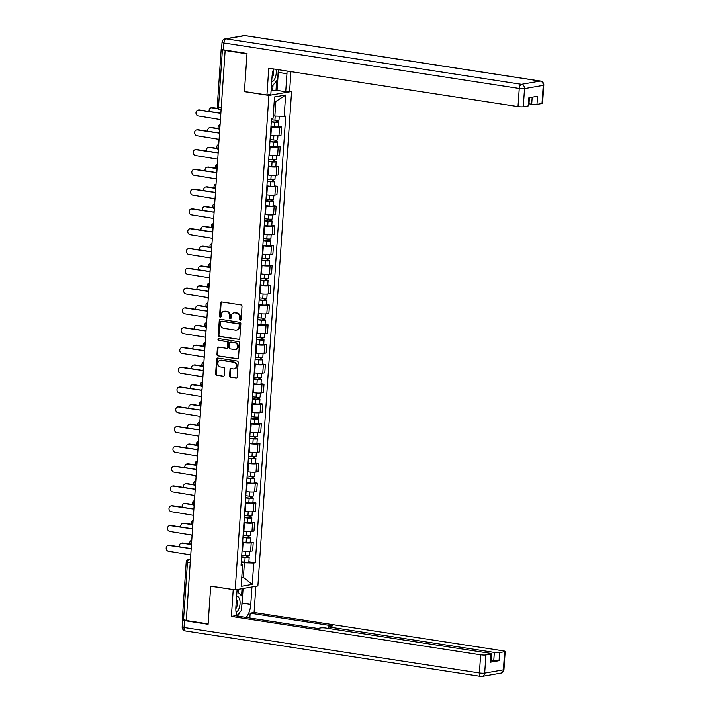 <?xml version="1.0" encoding="UTF-8"?>
<svg xmlns="http://www.w3.org/2000/svg" width="712" height="712" viewBox="0 0 712 712"><rect width="100%" height="100%" fill="white"/><g stroke="black" fill="none" stroke-linecap="round" stroke-linejoin="round"><path stroke-width="1.07" d="M240.291 320.32A0.881 0.756 -99.8 0 0 241.101 319.572L242.009 306.338A1.264 1.077 -99.8 0 0 241.012 304.932L221.61 301.941A1.264 1.077 -99.8 0 0 220.453 303.018L219.545 316.253A0.881 0.756 -99.8 0 0 221.058 316.484L221.174 314.775A4.032 3.444 -99.8 0 1 223.933 311.322A4.032 3.444 -99.8 0 1 224.894 311.322L226.514 311.562A4.032 3.444 -99.8 0 1 229.691 316.083L229.567 317.792A0.881 0.756 -99.8 0 0 231.08 318.024L231.195 316.315A4.032 3.444 -99.8 0 1 233.954 312.871A4.032 3.444 -99.8 0 1 234.915 312.862L236.535 313.111A4.032 3.444 -99.8 0 1 239.713 317.623L239.597 319.332A0.881 0.756 -99.8 0 0 240.291 320.32M229.584 375.954A1.264 1.077 -99.8 0 0 230.572 377.36L236.019 378.197A1.264 1.077 -99.8 0 0 237.176 377.12L238.182 362.426A1.264 1.077 -99.8 0 0 237.185 361.02L217.792 358.029A1.264 1.077 -99.8 0 0 216.626 359.115L215.62 373.8A1.264 1.077 -99.8 0 0 216.617 375.215L223.194 376.221A1.264 1.077 -99.8 0 0 224.351 375.144L224.778 368.861A1.264 1.077 -99.8 0 0 223.79 367.445L220.533 366.947A3.373 2.875 -99.8 0 1 217.872 363.636A3.373 2.875 -99.8 0 1 220.177 360.29A3.373 2.875 -99.8 0 1 220.987 360.281L233.758 362.248A3.373 2.875 -99.8 0 1 236.411 365.559A3.373 2.875 -99.8 0 1 234.106 368.905A3.373 2.875 -99.8 0 1 233.305 368.914L231.169 368.585A1.264 1.077 -99.8 0 0 230.012 369.662L229.584 375.954L230.243 375.838A1.264 1.077 -99.8 0 0 231.24 377.244L236.633 378.081M225.143 50.499L246.993 53.863L244.421 91.661L268.905 95.426L235.2 589.847L210.708 586.083L208.135 623.881L186.286 620.517L225.143 50.499L225.802 50.383L222.402 49.858L218.486 107.316A2.572 1.29 98.7 0 0 219.421 109.63A2.572 1.29 98.7 0 0 219.634 109.63M238.653 339.482A1.264 1.077 -99.8 0 0 239.819 338.396L240.825 323.711A1.264 1.077 -99.8 0 0 239.828 322.296L220.426 319.314A1.264 1.077 -99.8 0 0 219.269 320.391L218.264 335.085A1.264 1.077 -99.8 0 0 219.26 336.491L239.241 339.375M239.499 343.068L238.502 357.762A1.264 1.077 -99.8 0 1 237.336 358.839L217.934 355.849A1.264 1.077 -99.8 0 1 216.946 354.442L217.374 348.15A1.264 1.077 -99.8 0 1 218.54 347.073L226.407 348.284A1.264 1.077 -99.8 0 0 227.564 347.207L227.849 343.033A1.264 1.077 -99.8 0 0 226.861 341.627L218.664 340.363A0.881 0.756 -99.8 0 1 218.789 338.618L238.511 341.653A1.264 1.077 -99.8 0 1 239.499 343.068M289.232 91.136L291.591 91.492L257.886 585.914L235.2 589.847M186.295 620.303L182.299 619.476L186.215 562.017L187.461 562.418L183.545 619.876M221.565 49.288L222.402 49.858M270.364 135.36L270.872 135.44A5.91 0.854 3.9 0 0 278.962 135.689L279.531 127.315A5.91 0.854 -176.1 0 1 271.441 127.065L270.934 126.985M279.531 127.315L281.552 126.967L278.552 126.505M278.962 135.689L280.982 135.342L281.552 126.967M277.199 146.289L280.199 146.752L278.178 147.099A5.91 0.854 -176.1 0 1 270.088 146.85L269.59 146.779M269.011 155.145L269.519 155.225A5.91 0.854 3.9 0 0 277.609 155.474L279.629 155.127L280.199 146.752M275.856 166.083L278.855 166.537L276.834 166.893A5.91 0.854 -176.1 0 1 268.744 166.644L268.237 166.564M267.668 174.938L268.166 175.01A5.91 0.854 3.9 0 0 276.265 175.259L278.276 174.912L278.855 166.537M274.503 185.868L277.502 186.33L275.482 186.678A5.91 0.854 -176.1 0 1 267.392 186.428L266.884 186.348M266.315 194.723L266.822 194.803A5.91 0.854 3.9 0 0 274.912 195.052L276.932 194.696L277.502 186.33M273.159 205.652L276.149 206.115L274.138 206.462A5.91 0.854 -176.1 0 1 266.039 206.213L265.54 206.142M264.971 214.508L265.469 214.588A5.91 0.854 3.9 0 0 273.568 214.837L275.58 214.49L276.149 206.115M271.806 225.437L274.805 225.9L272.785 226.256A5.91 0.854 -176.1 0 1 264.695 225.998L264.188 225.927M263.618 234.292L264.125 234.373A5.91 0.854 3.9 0 0 272.215 234.622L274.236 234.275L274.805 225.9M270.453 245.231L273.452 245.685L271.441 246.04A5.91 0.854 -176.1 0 1 263.342 245.791L262.844 245.711M262.274 254.086L262.772 254.157A5.91 0.854 3.9 0 0 270.872 254.407L272.883 254.059L273.452 245.685M269.109 265.015L272.109 265.478L270.088 265.825A5.91 0.854 -176.1 0 1 261.998 265.576L261.491 265.496M260.921 273.871L261.429 273.951A5.91 0.854 3.9 0 0 269.519 274.2L271.539 273.844L272.109 265.478M267.757 284.8L270.756 285.263L268.744 285.61A5.91 0.854 -176.1 0 1 260.645 285.361L260.147 285.29M259.568 293.656L260.076 293.736A5.91 0.854 3.9 0 0 268.166 293.985L270.186 293.638L270.756 285.263M266.413 304.585L269.412 305.048L267.392 305.404A5.91 0.854 -176.1 0 1 259.302 305.154L258.794 305.074M258.225 313.44L258.723 313.52A5.91 0.854 3.9 0 0 266.822 313.769L268.833 313.422L269.412 305.048M265.06 324.378L268.059 324.841L266.039 325.188A5.91 0.854 -176.1 0 1 257.949 324.939L257.441 324.859M256.872 333.234L257.379 333.305A5.91 0.854 3.9 0 0 265.469 333.554L267.49 333.207L268.059 324.841M263.716 344.163L266.706 344.626L264.695 344.973A5.91 0.854 -176.1 0 1 256.596 344.724L256.098 344.644M255.528 353.018L256.026 353.099A5.91 0.854 3.9 0 0 264.125 353.348L266.137 352.992L266.706 344.626M262.363 363.948L265.362 364.411L263.342 364.758A5.91 0.854 -176.1 0 1 255.252 364.508L254.745 364.437M254.175 372.803L254.682 372.883A5.91 0.854 3.9 0 0 262.772 373.132L264.793 372.785L265.362 364.411M261.019 383.732L264.01 384.195L261.998 384.551A5.91 0.854 -176.1 0 1 253.899 384.302L253.401 384.222M252.831 392.588L253.33 392.668A5.91 0.854 3.9 0 0 261.429 392.917L263.44 392.57L264.01 384.195M259.666 403.526L262.666 403.989L260.645 404.336A5.91 0.854 -176.1 0 1 252.555 404.087L252.048 404.007M251.478 412.382L251.986 412.453A5.91 0.854 3.9 0 0 260.076 412.711L262.096 412.355L262.666 403.989M258.314 423.311L261.313 423.774L259.302 424.121A5.91 0.854 -176.1 0 1 251.203 423.871L250.704 423.791M250.126 432.166L250.633 432.246A5.91 0.854 3.9 0 0 258.723 432.495L260.743 432.139L261.313 423.774M256.97 443.095L259.969 443.558L257.949 443.905A5.91 0.854 -176.1 0 1 249.859 443.656L249.351 443.585M248.782 451.951L249.28 452.031A5.91 0.854 3.9 0 0 257.379 452.28L259.399 451.933L259.969 443.558M255.617 462.889L258.616 463.343L256.596 463.699A5.91 0.854 -176.1 0 1 248.506 463.45L247.998 463.37M247.429 471.744L247.936 471.816A5.91 0.854 3.9 0 0 256.026 472.065L258.047 471.718L258.616 463.343M254.273 482.674L257.272 483.137L255.252 483.484A5.91 0.854 -176.1 0 1 247.153 483.234L246.655 483.154M246.085 491.529L246.583 491.609A5.91 0.854 3.9 0 0 254.682 491.858L256.694 491.502L257.272 483.137M252.92 502.458L255.92 502.921L253.899 503.268A5.91 0.854 -176.1 0 1 245.809 503.019L245.302 502.939M244.732 511.314L245.24 511.394A5.91 0.854 3.9 0 0 253.33 511.643L255.35 511.296L255.92 502.921M251.576 522.243L254.567 522.706L252.555 523.053A5.91 0.854 -176.1 0 1 244.456 522.804L243.958 522.733M243.388 531.099L243.887 531.179A5.91 0.854 3.9 0 0 251.986 531.428L253.997 531.081L254.567 522.706M250.223 542.037L253.223 542.491L251.203 542.847A5.91 0.854 -176.1 0 1 243.112 542.597L242.605 542.517M242.035 550.892L242.543 550.963A5.91 0.854 3.9 0 0 250.633 551.213L252.653 550.865L253.223 542.491M273.23 115.807L274.85 116.056L275.847 101.469L274.191 101.754M241.751 577.663L243.406 577.37L244.394 562.792L253.721 563.076L252.27 584.383L241.154 586.314L242.614 564.999L241.057 565.275L271.512 118.539L273.061 118.272L274.52 96.966L285.628 95.034L284.177 116.341L274.85 116.056M253.721 563.076L255.279 562.809L285.735 116.074L284.177 116.341M268.905 95.426L291.591 91.492M241.786 577.12L243.406 577.37L252.27 584.383M244.394 562.792L241.261 562.302M248.871 561.821L255.279 562.809M242.614 564.999L241.137 564.046M285.628 95.034L275.847 101.469M240.816 320.178A0.881 0.756 -99.8 0 1 240.255 319.225L240.371 317.507A4.032 3.444 -99.8 0 0 237.194 312.995L236.535 313.111M233.954 312.871L234.613 312.755A4.032 3.444 -99.8 0 1 235.574 312.746L237.194 312.995M223.933 311.322L224.591 311.215A4.032 3.444 -99.8 0 1 225.553 311.206L227.173 311.455A4.032 3.444 -99.8 0 1 230.35 315.968L230.234 317.677A0.881 0.756 -99.8 0 0 230.795 318.629M221.655 301.95A1.264 1.077 -99.8 0 0 221.112 302.912L220.213 316.137A0.881 0.756 -99.8 0 0 220.765 317.089M220.471 319.314A1.264 1.077 -99.8 0 0 219.928 320.275L218.922 334.969A1.264 1.077 -99.8 0 0 219.919 336.375L239.277 339.357M239.214 324.841A0.881 0.756 -99.8 0 0 238.52 323.853L221.494 321.237A0.881 0.756 -99.8 0 0 220.684 321.993L220.56 323.8A4.032 3.444 -99.8 0 0 223.737 328.312L235.378 330.101A4.032 3.444 -99.8 0 0 236.34 330.092A4.032 3.444 -99.8 0 0 239.098 326.648L239.214 324.841L239.882 324.734A0.881 0.756 -99.8 0 0 239.188 323.746L238.52 323.853M221.744 321.192A0.881 0.756 -99.8 0 1 222.153 321.121L239.188 323.746M236.34 330.092L236.998 329.985A4.032 3.444 -99.8 0 0 239.757 326.532L239.098 326.648M239.882 324.734L239.757 326.532M237.959 358.715L217.934 355.849M218.575 347.082A1.264 1.077 -99.8 0 0 218.032 348.043L217.605 354.327A1.264 1.077 -99.8 0 0 218.602 355.742M227.066 348.168A1.264 1.077 -99.8 0 0 228.223 347.091L228.507 342.926A1.264 1.077 -99.8 0 0 227.52 341.511L218.664 340.363M218.94 338.645A0.881 0.756 -99.8 0 0 219.332 340.247M234.568 349.539A3.373 2.875 -99.8 0 0 235.369 349.539A3.373 2.875 -99.8 0 0 237.683 346.192A3.373 2.875 -99.8 0 0 235.022 342.881L230.519 342.187A1.264 1.077 -99.8 0 0 229.362 343.264L229.077 347.438A1.264 1.077 -99.8 0 0 230.065 348.853L234.568 349.539M235.369 349.539L236.028 349.423A3.373 2.875 -99.8 0 0 238.342 346.077A3.373 2.875 -99.8 0 0 235.681 342.766L235.022 342.881M230.599 342.178A1.264 1.077 -99.8 0 1 231.186 342.072L235.681 342.766M231.213 368.594A1.264 1.077 -99.8 0 0 230.67 369.546L230.243 375.838M234.106 368.905L234.764 368.789A3.373 2.875 -99.8 0 0 237.078 365.443A3.373 2.875 -99.8 0 0 234.417 362.132L233.758 362.248M220.177 360.29L220.845 360.174A3.373 2.875 -99.8 0 1 221.646 360.174L234.417 362.132M217.828 358.038A1.264 1.077 -99.8 0 0 217.285 358.999L216.288 373.684A1.264 1.077 -99.8 0 0 217.276 375.099L223.194 376.221M271.299 121.707L275.224 122.126L277.297 121.654A3.213 0.463 3.9 0 1 278.846 122.161L278.534 126.727A3.213 0.463 3.9 0 1 274.458 126.896L270.969 126.522M271.281 121.957L274.77 122.33A3.213 0.463 3.9 0 0 278.846 122.161M276.541 120.284L276.407 122.188M217.845 108.749L211.82 107.824A2.955 2.519 -99.8 0 0 209.203 111.472M271.423 119.794L274.921 120.177A3.213 0.463 3.9 0 0 278.997 120.008L279.255 116.19M211.117 107.832L211.971 107.681A2.955 2.519 80.2 0 1 212.674 107.672L217.614 108.438M277.386 120.292L277.297 121.654M220.942 112.078A2.572 2.189 -99.8 0 0 220.56 113.306L198.586 110.12A2.955 2.519 -99.8 0 0 198.194 115.949L220.142 119.518A2.572 2.189 -99.8 0 0 220.346 120.844M197.883 110.12L198.746 109.977A2.955 2.519 80.2 0 1 199.449 109.968L220.569 113.217M269.946 141.492L273.871 141.919L275.945 141.439A3.213 0.463 3.9 0 1 277.502 141.946L277.19 146.512A3.213 0.463 3.9 0 1 273.114 146.681L269.617 146.307M269.928 141.741L273.417 142.115A3.213 0.463 3.9 0 0 277.502 141.946M275.188 140.077L275.063 141.973M218.691 128.872L210.467 127.608A2.955 2.519 -99.8 0 0 207.851 131.257M270.079 139.588L273.568 139.961A3.213 0.463 3.9 0 0 277.644 139.792L277.92 135.805M209.764 127.617L210.627 127.466A2.955 2.519 80.2 0 1 211.331 127.457L218.468 128.56M276.042 140.086L275.945 141.439M268.593 161.277L272.527 161.704L274.601 161.232A3.213 0.463 3.9 0 1 276.149 161.731L275.838 166.305A3.213 0.463 3.9 0 1 271.762 166.475L268.273 166.092M268.584 161.526L272.073 161.9A3.213 0.463 3.9 0 0 276.149 161.731M273.844 159.862L273.711 161.757M217.347 148.666L209.123 147.393A2.955 2.519 -99.8 0 0 206.507 151.042M268.727 159.372L272.215 159.746A3.213 0.463 3.9 0 0 276.3 159.577L276.567 155.59M208.411 147.402L209.275 147.25A2.955 2.519 80.2 0 1 209.978 147.25L217.115 148.345M274.69 159.871L274.601 161.232M273.559 68.975A14.454 7.262 98.7 0 0 272.064 76.309L270.836 94.322L266.938 94.999L268.762 68.236L518.007 106.595L519.244 88.457L223.88 42.996L223.417 49.849L247.02 53.48L244.43 91.536L266.938 94.999M278.321 69.723A14.454 7.262 98.7 0 1 278.276 72.393L286.945 73.728A14.454 7.262 98.7 0 0 286.998 71.04M286.945 73.728L285.717 91.741L289.624 91.065L290.941 71.645M271.112 90.353L277.048 90.406L285.717 91.741M528.989 103.801L531.695 104.219L532.176 97.197M542.001 103.507L543.238 85.369A3.854 0.552 3.9 0 0 543.79 85.129L542.553 103.267A3.854 0.552 -176.1 0 1 542.001 103.507L536.981 104.379A3.854 0.552 -176.1 0 1 531.695 104.219M529.408 97.677L528.865 105.643A3.854 0.552 -176.1 0 1 528.313 105.883L523.284 106.755A3.854 0.552 -176.1 0 1 518.007 106.595M536.981 104.379L537.533 96.262L528.865 97.766L528.313 105.883M223.417 49.849A3.854 0.552 -176.1 0 1 221.557 49.244L222.019 42.391A3.854 0.552 3.9 0 0 223.88 42.996A3.854 1.94 -81.3 0 1 226.122 38.849L521.487 84.31L540.203 81.061L244.839 35.6L226.122 38.849A3.854 3.284 80.2 0 0 225.206 38.857A3.854 3.854 0 0 0 222.019 42.391M278.276 72.393L277.048 90.406M275.989 90.593L276.657 80.812M272.696 90.086L273.034 85.129M251.959 586.946L250.766 604.426A14.454 7.262 98.7 0 1 246.201 617.438M237.078 589.527L235.886 607.007A14.454 7.262 98.7 0 0 237.069 616.031M183.082 619.796A3.854 0.552 3.9 0 0 182.637 620.019A3.854 0.552 3.9 0 0 184.506 620.633L208.109 624.264L210.699 586.207L233.607 589.607M233.216 589.678L231.391 616.441L235.289 615.764L317.641 628.438L320.747 627.895A3.854 0.552 3.9 0 1 326.025 628.055L489.633 653.233A3.854 0.552 3.9 0 1 491.494 653.838L490.942 661.964A3.854 0.552 -176.1 0 1 490.39 662.204L499.05 660.7A3.854 0.552 -176.1 0 1 493.772 660.54L491.066 660.122M249.841 617.998L250.17 613.183L254.077 612.507L503.322 650.866A3.854 0.552 3.9 0 1 505.182 651.471A3.854 0.552 3.9 0 1 504.63 651.711L499.602 652.584L499.05 660.7M255.866 586.27L254.077 612.507M231.391 616.441L480.636 654.8A3.854 0.552 3.9 0 0 485.913 654.96L490.942 654.088A3.854 0.552 3.9 0 0 491.494 653.838M493.772 660.54L494.324 652.423L330.724 627.245A3.854 0.552 3.9 0 1 328.864 626.64A3.854 0.552 3.9 0 1 329.416 626.391L332.522 625.857L250.17 613.183M494.324 652.423A3.854 0.552 3.9 0 0 499.602 652.584M243.086 588.486L242.098 603.091L250.766 604.426M237.523 616.102A14.454 7.262 98.7 0 0 239.9 612.195M241.777 605.814A14.454 7.262 98.7 0 0 242.098 603.091M241.546 595.766L242.035 588.664M238.431 592.624L238.662 589.251M278.321 69.705L277.644 79.628L271.325 87.158M271.673 82.022A8.348 4.192 98.7 0 0 275.998 69.349M271.948 78.062A5.714 2.875 98.7 0 0 273.239 69.936M236.971 591.147L242.4 596.629L241.466 610.326L236.936 615.72M236.099 612.462A8.348 4.192 98.7 0 0 240.078 603.242A8.348 4.192 98.7 0 0 236.615 596.273M235.823 608.68A5.714 2.875 98.7 0 0 236.411 599.379M219.599 131.862A2.572 2.189 -99.8 0 0 219.216 133.091L197.242 129.904A2.955 2.519 -99.8 0 0 196.841 135.734L218.789 139.312A2.572 2.189 -99.8 0 0 219.002 140.629M196.539 129.913L197.393 129.762A2.955 2.519 80.2 0 1 198.096 129.753L219.216 133.002M218.246 151.647A2.572 2.189 -99.8 0 0 217.863 152.884L195.889 149.689A2.955 2.519 -99.8 0 0 195.497 155.528L217.436 159.096A2.572 2.189 -99.8 0 0 217.65 160.414M195.186 149.698L196.049 149.547A2.955 2.519 80.2 0 1 196.752 149.538L217.872 152.795M267.249 181.07L271.174 181.489L273.248 181.017A3.213 0.463 3.9 0 1 274.796 181.524L274.485 186.09A3.213 0.463 3.9 0 1 270.409 186.259L266.92 185.885M267.231 181.311L270.72 181.694A3.213 0.463 3.9 0 0 274.796 181.524M272.491 179.647L272.367 181.551M215.994 168.45L207.77 167.186A2.955 2.519 -99.8 0 0 205.154 170.827M267.383 179.157L270.872 179.531A3.213 0.463 3.9 0 0 274.948 179.362L275.224 175.375M207.067 167.186L207.922 167.044A2.955 2.519 80.2 0 1 208.634 167.035L215.763 168.13M273.346 179.655L273.248 181.017M265.896 200.855L269.83 201.274L271.904 200.802A3.213 0.463 3.9 0 1 273.452 201.309L273.141 205.875A3.213 0.463 3.9 0 1 269.065 206.044L265.567 205.67M265.879 201.104L269.376 201.478A3.213 0.463 3.9 0 0 273.452 201.309M271.147 199.431L271.014 201.336M214.65 188.235L206.418 186.971A2.955 2.519 -99.8 0 0 203.801 190.62M266.03 198.942L269.519 199.324A3.213 0.463 3.9 0 0 273.595 199.155L273.871 195.168M205.715 186.98L206.578 186.829A2.955 2.519 80.2 0 1 207.281 186.82L214.419 187.924M271.993 199.44L271.904 200.802M264.553 220.64L268.477 221.067L270.551 220.587A3.213 0.463 3.9 0 1 272.1 221.094L271.788 225.66A3.213 0.463 3.9 0 1 267.712 225.829L264.223 225.455M264.535 220.889L268.023 221.263A3.213 0.463 3.9 0 0 272.1 221.094M269.795 219.225L269.67 221.12M213.297 208.02L205.074 206.756A2.955 2.519 -99.8 0 0 202.457 210.405M264.677 218.735L268.175 219.109A3.213 0.463 3.9 0 0 272.251 218.94L272.518 214.953M204.371 206.765L205.225 206.614A2.955 2.519 80.2 0 1 205.928 206.605L213.066 207.708M270.649 219.234L270.551 220.587M216.902 171.441A2.572 2.189 -99.8 0 0 216.519 172.669L194.545 169.474A2.955 2.519 -99.8 0 0 194.145 175.312L216.092 178.881A2.572 2.189 -99.8 0 0 216.306 180.207M193.842 169.483L194.696 169.331A2.955 2.519 80.2 0 1 195.4 169.331L216.519 172.58M215.549 191.225A2.572 2.189 -99.8 0 0 215.166 192.454L193.192 189.267A2.955 2.519 -99.8 0 0 192.792 195.097L214.739 198.666A2.572 2.189 -99.8 0 0 214.953 199.992M192.489 189.267L193.352 189.125A2.955 2.519 80.2 0 1 194.056 189.116L215.175 192.365M214.205 211.01A2.572 2.189 -99.8 0 0 213.814 212.238L191.848 209.052A2.955 2.519 -99.8 0 0 191.448 214.891L213.395 218.459A2.572 2.189 -99.8 0 0 213.6 219.777M191.136 209.061L192 208.91A2.955 2.519 80.2 0 1 192.703 208.901L213.822 212.149M263.2 240.425L267.133 240.852L269.207 240.38A3.213 0.463 3.9 0 1 270.756 240.887L270.444 245.453A3.213 0.463 3.9 0 1 266.368 245.622L262.87 245.24M263.182 240.674L266.68 241.057A3.213 0.463 3.9 0 0 270.756 240.887M268.451 239.01L268.317 240.905M211.945 227.813L203.721 226.541A2.955 2.519 -99.8 0 0 201.104 230.19M263.333 238.52L266.822 238.894A3.213 0.463 3.9 0 0 270.898 238.725L271.174 234.738M203.018 226.55L203.881 226.398A2.955 2.519 80.2 0 1 204.584 226.398L211.722 227.493M269.296 239.018L269.207 240.38M212.852 230.795A2.572 2.189 -99.8 0 0 212.47 232.032L190.496 228.837A2.955 2.519 -99.8 0 0 190.095 234.675L212.042 238.244A2.572 2.189 -99.8 0 0 212.256 239.561M189.792 228.846L190.647 228.694A2.955 2.519 80.2 0 1 191.359 228.685L212.479 231.943M261.856 260.218L265.781 260.637L267.854 260.165A3.213 0.463 3.9 0 1 269.403 260.672L269.091 265.238A3.213 0.463 3.9 0 1 265.015 265.407L261.526 265.033M261.838 260.467L265.327 260.841A3.213 0.463 3.9 0 0 269.403 260.672M267.098 258.794L266.964 260.699M210.601 247.598L202.377 246.334A2.955 2.519 -99.8 0 0 199.76 249.974M261.98 258.305L265.478 258.687A3.213 0.463 3.9 0 0 269.554 258.509L269.821 254.522M201.674 246.334L202.528 246.192A2.955 2.519 80.2 0 1 203.232 246.183L210.369 247.278M267.943 258.803L267.854 260.165M211.5 250.588A2.572 2.189 -99.8 0 0 211.117 251.817L189.143 248.622A2.955 2.519 -99.8 0 0 188.751 254.46L210.699 258.029A2.572 2.189 -99.8 0 0 210.903 259.355M188.44 248.63L189.303 248.479A2.955 2.519 80.2 0 1 190.006 248.479L211.126 251.728M260.503 280.003L264.437 280.421L266.502 279.95A3.213 0.463 3.9 0 1 268.059 280.457L267.748 285.022A3.213 0.463 3.9 0 1 263.671 285.192L260.174 284.818M260.485 280.252L263.983 280.626A3.213 0.463 3.9 0 0 268.059 280.457M265.745 278.579L265.62 280.483M209.248 267.383L201.024 266.119A2.955 2.519 -99.8 0 0 198.408 269.768M260.637 278.098L264.125 278.472A3.213 0.463 3.9 0 0 268.202 278.303L268.477 274.316M200.321 266.128L201.185 265.977A2.955 2.519 80.2 0 1 201.888 265.968L209.025 267.071M266.6 278.588L266.502 279.95M210.156 270.373A2.572 2.189 -99.8 0 0 209.773 271.601L187.799 268.415A2.955 2.519 -99.8 0 0 187.398 274.245L209.346 277.813A2.572 2.189 -99.8 0 0 209.559 279.14M187.096 268.415L187.95 268.273A2.955 2.519 80.2 0 1 188.653 268.264L209.782 271.512M259.15 299.788L263.084 300.215L265.158 299.743A3.213 0.463 3.9 0 1 266.706 300.242L266.395 304.807A3.213 0.463 3.9 0 1 262.319 304.976L258.83 304.603M259.141 300.037L262.63 300.411A3.213 0.463 3.9 0 0 266.706 300.242M264.401 298.373L264.268 300.268M207.904 287.167L199.68 285.904A2.955 2.519 -99.8 0 0 197.064 289.553M259.284 297.883L262.772 298.257A3.213 0.463 3.9 0 0 266.858 298.088L267.125 294.101M198.968 285.913L199.832 285.761A2.955 2.519 80.2 0 1 200.535 285.752L207.673 286.856M265.247 298.381L265.158 299.743M208.803 290.158A2.572 2.189 -99.8 0 0 208.42 291.386L186.446 288.2A2.955 2.519 -99.8 0 0 186.055 294.038L208.002 297.607A2.572 2.189 -99.8 0 0 208.207 298.924M185.743 288.209L186.606 288.057A2.955 2.519 80.2 0 1 187.309 288.048L208.429 291.297M257.806 319.572L261.731 320L263.805 319.528A3.213 0.463 3.9 0 1 265.362 320.035L265.051 324.601A3.213 0.463 3.9 0 1 260.966 324.77L257.477 324.387M257.788 319.822L261.277 320.204A3.213 0.463 3.9 0 0 265.362 320.035M263.048 318.157L262.924 320.053M206.551 306.961L198.328 305.688A2.955 2.519 -99.8 0 0 195.711 309.337M257.94 317.668L261.429 318.042A3.213 0.463 3.9 0 0 265.505 317.872L265.781 313.885M197.625 305.697L198.488 305.546A2.955 2.519 80.2 0 1 199.191 305.546L206.32 306.641M263.903 318.166L263.805 319.528M207.459 309.942A2.572 2.189 -99.8 0 0 207.076 311.18L185.102 307.985A2.955 2.519 -99.8 0 0 184.702 313.823L206.649 317.392A2.572 2.189 -99.8 0 0 206.863 318.709M184.399 307.993L185.254 307.842A2.955 2.519 80.2 0 1 185.957 307.842L207.076 311.091M256.453 339.366L260.387 339.784L262.461 339.312A3.213 0.463 3.9 0 1 264.01 339.82L263.698 344.385A3.213 0.463 3.9 0 1 259.622 344.555L256.124 344.181M256.436 339.615L259.933 339.989A3.213 0.463 3.9 0 0 264.01 339.82M261.704 337.942L261.571 339.847M205.207 326.746L196.975 325.482A2.955 2.519 -99.8 0 0 194.358 329.122M256.587 337.452L260.076 337.835A3.213 0.463 3.9 0 0 264.152 337.666L264.428 333.67M196.272 325.482L197.135 325.339A2.955 2.519 80.2 0 1 197.838 325.331L204.976 326.425M262.55 337.951L262.461 339.312M206.106 329.736A2.572 2.189 -99.8 0 0 205.724 330.964L183.749 327.778A2.955 2.519 -99.8 0 0 183.349 333.608L205.296 337.177A2.572 2.189 -99.8 0 0 205.51 338.503M183.046 327.778L183.91 327.627A2.955 2.519 80.2 0 1 184.613 327.627L205.732 330.875M255.11 359.151L259.035 359.569L261.108 359.097A3.213 0.463 3.9 0 1 262.657 359.605L262.345 364.17A3.213 0.463 3.9 0 1 258.269 364.339L254.78 363.966M255.092 359.4L258.581 359.774A3.213 0.463 3.9 0 0 262.657 359.605M260.352 357.736L260.227 359.631M203.855 346.53L195.631 345.267A2.955 2.519 -99.8 0 0 193.014 348.916M255.234 357.246L258.732 357.62A3.213 0.463 3.9 0 0 262.808 357.451L263.075 353.464M194.928 345.276L195.782 345.124A2.955 2.519 80.2 0 1 196.485 345.115L203.623 346.219M261.206 357.736L261.108 359.097M204.762 349.521A2.572 2.189 -99.8 0 0 204.371 350.749L182.405 347.563A2.955 2.519 -99.8 0 0 182.005 353.392L203.952 356.961A2.572 2.189 -99.8 0 0 204.166 358.287M181.694 347.563L182.557 347.42A2.955 2.519 80.2 0 1 183.26 347.412L204.38 350.66M253.757 378.935L257.691 379.363L259.764 378.891A3.213 0.463 3.9 0 1 261.313 379.389L261.001 383.955A3.213 0.463 3.9 0 1 256.925 384.124L253.428 383.75M253.739 379.185L257.237 379.558A3.213 0.463 3.9 0 0 261.313 379.389M259.008 377.52L258.874 379.416M202.502 366.324L194.278 365.051A2.955 2.519 -99.8 0 0 191.661 368.7M253.89 377.031L257.379 377.405A3.213 0.463 3.9 0 0 261.455 377.235L261.731 373.248M193.575 365.06L194.438 364.909A2.955 2.519 80.2 0 1 195.141 364.909L202.279 366.004M259.853 377.529L259.764 378.891M203.41 369.305A2.572 2.189 -99.8 0 0 203.027 370.534L181.053 367.348A2.955 2.519 -99.8 0 0 180.652 373.186L202.6 376.755A2.572 2.189 -99.8 0 0 202.813 378.072M180.35 367.356L181.213 367.205A2.955 2.519 80.2 0 1 181.916 367.196L203.036 370.454M252.413 398.72L256.338 399.147L258.412 398.675A3.213 0.463 3.9 0 1 259.96 399.183L259.649 403.748A3.213 0.463 3.9 0 1 255.572 403.918L252.084 403.535M252.395 398.969L255.884 399.352A3.213 0.463 3.9 0 0 259.96 399.183M257.655 397.305L257.522 399.201M201.158 386.109L192.934 384.845A2.955 2.519 -99.8 0 0 190.318 388.485M252.537 396.815L256.035 397.189A3.213 0.463 3.9 0 0 260.111 397.02L260.378 393.033M192.231 384.845L193.085 384.694A2.955 2.519 80.2 0 1 193.789 384.694L200.926 385.788M258.5 397.314L258.412 398.675M202.066 389.099A2.572 2.189 -99.8 0 0 201.674 390.327L179.7 387.132A2.955 2.519 -99.8 0 0 179.308 392.971L201.256 396.54A2.572 2.189 -99.8 0 0 201.46 397.857M178.997 387.141L179.86 386.99A2.955 2.519 80.2 0 1 180.563 386.99L201.683 390.238M251.06 418.514L254.994 418.932L257.059 418.46A3.213 0.463 3.9 0 1 258.616 418.968L258.305 423.533A3.213 0.463 3.9 0 1 254.228 423.702L250.731 423.328M251.042 418.763L254.54 419.137A3.213 0.463 3.9 0 0 258.616 418.968M256.302 417.09L256.178 418.994M199.805 405.893L191.581 404.63A2.955 2.519 -99.8 0 0 188.965 408.27M251.194 416.6L254.682 416.983A3.213 0.463 3.9 0 0 258.759 416.814L259.035 412.827M190.878 404.63L191.742 404.487A2.955 2.519 80.2 0 1 192.445 404.478L199.583 405.573M257.157 417.099L257.059 418.46M200.713 408.884A2.572 2.189 -99.8 0 0 200.33 410.112L178.356 406.926A2.955 2.519 -99.8 0 0 177.956 412.755L199.903 416.324A2.572 2.189 -99.8 0 0 200.117 417.65M177.653 406.926L178.507 406.774A2.955 2.519 80.2 0 1 179.21 406.774L200.339 410.023M249.716 438.298L253.641 438.726L255.715 438.245A3.213 0.463 3.9 0 1 257.263 438.752L256.952 443.318A3.213 0.463 3.9 0 1 252.876 443.487L249.387 443.113M249.698 438.548L253.187 438.921A3.213 0.463 3.9 0 0 257.263 438.752M254.958 436.883L254.825 438.779M198.461 425.678L190.238 424.414A2.955 2.519 -99.8 0 0 187.621 428.063M249.841 436.394L253.338 436.767A3.213 0.463 3.9 0 0 257.415 436.598L257.682 432.611M189.525 424.423L190.389 424.272A2.955 2.519 80.2 0 1 191.092 424.263L198.23 425.367M255.804 436.883L255.715 438.245M199.36 428.668A2.572 2.189 -99.8 0 0 198.977 429.897L177.003 426.711A2.955 2.519 -99.8 0 0 176.612 432.54L198.559 436.118A2.572 2.189 -99.8 0 0 198.764 437.435M176.3 426.711L177.163 426.568A2.955 2.519 80.2 0 1 177.867 426.559L198.986 429.808M248.363 458.083L252.288 458.51L254.362 458.038A3.213 0.463 3.9 0 1 255.92 458.537L255.608 463.103A3.213 0.463 3.9 0 1 251.523 463.272L248.034 462.898M248.346 458.332L251.834 458.706A3.213 0.463 3.9 0 0 255.92 458.537M253.606 456.668L253.481 458.564M197.108 445.472L188.885 444.199A2.955 2.519 -99.8 0 0 186.268 447.848M248.497 456.178L251.986 456.552A3.213 0.463 3.9 0 0 256.062 456.383L256.338 452.396M188.182 444.208L189.045 444.057A2.955 2.519 80.2 0 1 189.748 444.057L196.877 445.151M254.46 456.677L254.362 458.038M198.016 448.453A2.572 2.189 -99.8 0 0 197.633 449.681L175.659 446.495A2.955 2.519 -99.8 0 0 175.259 452.334L197.206 455.903A2.572 2.189 -99.8 0 0 197.42 457.22M174.956 446.504L175.811 446.353A2.955 2.519 80.2 0 1 176.514 446.344L197.633 449.601M247.011 477.868L250.944 478.295L253.018 477.823A3.213 0.463 3.9 0 1 254.567 478.331L254.255 482.896A3.213 0.463 3.9 0 1 250.179 483.065L246.69 482.683M246.993 478.117L250.49 478.5A3.213 0.463 3.9 0 0 254.567 478.331M252.262 476.453L252.128 478.357M195.764 465.256L187.532 463.993A2.955 2.519 -99.8 0 0 184.924 467.633M247.144 475.963L250.633 476.337A3.213 0.463 3.9 0 0 254.709 476.168L254.985 472.181M186.829 463.993L187.692 463.85A2.955 2.519 80.2 0 1 188.395 463.841L195.533 464.936M253.107 476.462L253.018 477.823M196.663 468.247A2.572 2.189 -99.8 0 0 196.281 469.475L174.306 466.28A2.955 2.519 -99.8 0 0 173.906 472.118L195.853 475.687A2.572 2.189 -99.8 0 0 196.067 477.004M173.603 466.289L174.467 466.137A2.955 2.519 80.2 0 1 175.17 466.137L196.29 469.386M245.667 497.661L249.592 498.08L251.665 497.608A3.213 0.463 3.9 0 1 253.214 498.115L252.902 502.681A3.213 0.463 3.9 0 1 248.826 502.85L245.337 502.476M245.649 497.911L249.138 498.284A3.213 0.463 3.9 0 0 253.214 498.115M250.909 496.237L250.784 498.142M194.412 485.041L186.188 483.777A2.955 2.519 -99.8 0 0 183.571 487.426M245.791 495.748L249.289 496.131A3.213 0.463 3.9 0 0 253.365 495.961L253.632 491.974M185.485 483.786L186.339 483.635A2.955 2.519 80.2 0 1 187.042 483.626L194.18 484.73M251.763 496.246L251.665 497.608M195.319 488.032A2.572 2.189 -99.8 0 0 194.928 489.26L172.963 486.073A2.955 2.519 -99.8 0 0 172.562 491.903L194.51 495.472A2.572 2.189 -99.8 0 0 194.723 496.798M172.251 486.073L173.114 485.931A2.955 2.519 80.2 0 1 173.817 485.922L194.937 489.171M244.314 517.446L248.248 517.873L250.321 517.393A3.213 0.463 3.9 0 1 251.87 517.9L251.558 522.466A3.213 0.463 3.9 0 1 247.482 522.635L243.985 522.261M244.296 517.695L247.794 518.069A3.213 0.463 3.9 0 0 251.87 517.9M249.565 516.031L249.431 517.927M193.068 504.826L184.835 503.562A2.955 2.519 -99.8 0 0 182.219 507.211M244.447 515.541L247.936 515.915A3.213 0.463 3.9 0 0 252.012 515.746L252.288 511.759M184.132 503.571L184.995 503.42A2.955 2.519 80.2 0 1 185.698 503.411L192.836 504.514M250.41 516.04L250.321 517.393M193.967 507.816A2.572 2.189 -99.8 0 0 193.584 509.044L171.61 505.858A2.955 2.519 -99.8 0 0 171.209 511.688L193.157 515.266A2.572 2.189 -99.8 0 0 193.37 516.583M170.907 505.867L171.77 505.716A2.955 2.519 80.2 0 1 172.473 505.707L193.593 508.955M242.97 537.231L246.895 537.658L248.969 537.186A3.213 0.463 3.9 0 1 250.517 537.685L250.206 542.259A3.213 0.463 3.9 0 1 246.13 542.428L242.641 542.046M242.952 537.48L246.441 537.854A3.213 0.463 3.9 0 0 250.517 537.685M248.212 535.816L248.079 537.711M191.715 524.619L183.491 523.347A2.955 2.519 -99.8 0 0 180.875 526.996M243.095 535.326L246.592 535.7A3.213 0.463 3.9 0 0 250.668 535.531L250.935 531.544M182.788 523.356L183.643 523.204A2.955 2.519 80.2 0 1 184.346 523.204L191.484 524.299M249.058 535.824L248.969 537.186M192.623 527.601A2.572 2.189 -99.8 0 0 192.231 528.838L170.257 525.643A2.955 2.519 -99.8 0 0 169.865 531.481L191.813 535.05A2.572 2.189 -99.8 0 0 192.018 536.367M169.554 525.652L170.417 525.501A2.955 2.519 80.2 0 1 171.12 525.492L192.24 528.749M241.617 557.024L245.551 557.443L247.616 556.971A3.213 0.463 3.9 0 1 249.173 557.478L248.862 562.044A3.213 0.463 3.9 0 1 244.786 562.213L241.288 561.839M241.599 557.265L245.097 557.647A3.213 0.463 3.9 0 0 249.173 557.478M246.859 555.6L246.735 557.505M190.362 544.404L182.139 543.14A2.955 2.519 -99.8 0 0 179.522 546.78M241.751 555.111L245.24 555.485A3.213 0.463 3.9 0 0 249.316 555.316L249.592 551.328M181.435 543.14L182.299 542.998A2.955 2.519 80.2 0 1 183.002 542.989L190.14 544.084M247.714 555.609L247.616 556.971M191.27 547.394A2.572 2.189 -99.8 0 0 190.887 548.623L168.913 545.428A2.955 2.519 -99.8 0 0 168.513 551.266L190.46 554.835A2.572 2.189 -99.8 0 0 190.674 556.161M168.21 545.437L169.064 545.285A2.955 2.519 80.2 0 1 169.768 545.285L190.896 548.534M190.451 559.392L188.956 559.659A2.572 1.29 98.7 0 0 187.461 562.418L190.22 562.845M190.415 559.881L188.956 559.659A2.572 2.189 80.2 0 0 188.342 559.659A2.572 2.572 0 0 0 186.215 562.017M251.986 531.428L252.555 523.053M253.33 511.643L253.899 503.268M254.682 491.858L255.252 483.484M256.026 472.065L256.596 463.699M257.379 452.28L257.949 443.905M258.723 432.495L259.302 424.121M260.076 412.711L260.645 404.336M261.429 392.917L261.998 384.551M262.772 373.132L263.342 364.758M264.125 353.348L264.695 344.973M265.469 333.554L266.039 325.188M266.822 313.769L267.392 305.404M268.166 293.985L268.744 285.61M269.519 274.2L270.088 265.825M270.872 254.407L271.441 246.04M272.215 234.622L272.785 226.256M273.568 214.837L274.138 206.462M274.912 195.052L275.482 186.678M276.265 175.259L276.834 166.893M277.609 155.474L278.178 147.099M250.633 551.213L251.203 542.847M242.543 550.963L243.112 542.597M243.887 531.179L244.456 522.804M245.24 511.394L245.809 503.019M246.583 491.609L247.153 483.234M247.936 471.816L248.506 463.45M249.28 452.031L249.859 443.656M250.633 432.246L251.203 423.871M251.986 412.453L252.555 404.087M253.33 392.668L253.899 384.302M254.682 372.883L255.252 364.508M256.026 353.099L256.596 344.724M257.379 333.305L257.949 324.939M258.723 313.52L259.302 305.154M260.076 293.736L260.645 285.361M261.429 273.951L261.998 265.576M262.772 254.157L263.342 245.791M264.125 234.373L264.695 225.998M265.469 214.588L266.039 206.213M266.822 194.803L267.392 186.428M268.166 175.01L268.744 166.644M269.519 155.225L270.088 146.85M270.872 135.44L271.441 127.065M220.053 125.259A2.572 1.29 98.7 0 0 219.759 129.433M218.7 145.043A2.572 1.29 98.7 0 0 218.415 149.226M217.347 164.828A2.572 1.29 98.7 0 0 217.062 169.011M216.003 184.613A2.572 1.29 98.7 0 0 215.718 188.796M214.65 204.406A2.572 1.29 98.7 0 0 214.365 208.58M213.306 224.191A2.572 1.29 98.7 0 0 213.022 228.374M211.954 243.976A2.572 1.29 98.7 0 0 211.669 248.159M210.61 263.76A2.572 1.29 98.7 0 0 210.325 267.943M209.257 283.554A2.572 1.29 98.7 0 0 208.972 287.728M207.904 303.339A2.572 1.29 98.7 0 0 207.619 307.522M206.56 323.123A2.572 1.29 98.7 0 0 206.275 327.306M205.207 342.908A2.572 1.29 98.7 0 0 204.923 347.091M203.863 362.702A2.572 1.29 98.7 0 0 203.579 366.885M202.511 382.486A2.572 1.29 98.7 0 0 202.226 386.669M201.167 402.271A2.572 1.29 98.7 0 0 200.882 406.454M199.814 422.056A2.572 1.29 98.7 0 0 199.529 426.239M198.461 441.849A2.572 1.29 98.7 0 0 198.176 446.032M197.117 461.634A2.572 1.29 98.7 0 0 196.832 465.817M195.764 481.419A2.572 1.29 98.7 0 0 195.48 485.602M194.421 501.212A2.572 1.29 98.7 0 0 194.136 505.387M193.068 520.997A2.572 1.29 98.7 0 0 192.783 525.18M191.724 540.782A2.572 1.29 98.7 0 0 191.439 544.965M221.245 107.743L217.24 106.916A2.572 2.572 0 0 0 219.421 109.63L221.094 109.888M240.371 317.507L239.713 317.623M235.574 312.746L234.915 312.862M230.234 317.677L229.567 317.792M230.35 315.968L229.691 316.083M227.173 311.455L226.514 311.562M225.553 311.206L224.894 311.322M220.213 316.137L219.545 316.253M221.112 302.912L220.453 303.018M240.255 319.225L239.597 319.332M219.919 336.375L219.26 336.491M218.922 334.969L218.264 335.085M219.928 320.275L219.269 320.391M222.153 321.121L221.494 321.237M237.924 358.741L237.336 358.839M217.605 354.327L216.946 354.442M218.032 348.043L217.374 348.15M228.223 347.091L227.564 347.207M228.507 342.926L227.849 343.033M227.52 341.511L226.861 341.627M231.186 342.072L230.519 342.187M230.67 369.546L230.012 369.662M221.646 360.174L220.987 360.281M217.276 375.099L216.617 375.215M216.288 373.684L215.62 373.8M217.285 358.999L216.626 359.115M236.598 378.099L236.019 378.197M231.24 377.244L230.572 377.36M274.77 122.33L274.458 126.896M275.197 116.065L274.921 120.177M212.674 107.672L211.82 107.824M198.586 110.12L199.449 109.968M273.417 142.115L273.114 146.681M273.853 135.761L273.568 139.961M211.331 127.457L210.467 127.608M272.073 161.9L271.762 166.475M272.509 155.545L272.215 159.746M209.978 147.25L209.123 147.393M543.79 85.129A3.854 3.854 0 0 0 540.533 81.052A3.854 1.94 -81.3 0 0 540.203 81.061A3.854 3.284 80.2 0 1 543.238 85.369L524.522 88.617L523.284 106.755M524.522 88.617A3.854 3.284 -99.8 0 0 521.487 84.31A3.854 1.94 -81.3 0 0 519.244 88.457A3.854 0.552 3.9 0 0 524.522 88.617M243.922 35.609A3.854 3.284 -99.8 0 1 244.839 35.6A3.854 1.94 -81.3 0 1 245.168 35.6A3.854 3.854 0 0 0 243.922 35.609L225.206 38.857M490.39 662.204L490.942 654.088M485.913 654.96L484.676 673.098L503.393 669.85L504.63 651.711M184.506 620.633L184.034 627.477L479.399 672.938L480.636 654.8M330.724 627.245L330.617 628.767M484.676 673.098A3.854 0.552 -176.1 0 1 479.399 672.938A3.854 1.94 -81.3 0 0 480.796 676.4A3.854 3.854 0 0 0 482.042 676.391A3.854 3.284 -99.8 0 0 484.676 673.098M503.393 669.85A3.854 3.284 80.2 0 1 500.758 673.143A3.854 3.854 0 0 0 503.945 669.609A3.854 0.552 -176.1 0 1 503.393 669.85M185.761 630.939A3.854 1.94 -81.3 0 1 185.431 630.948L480.796 676.4A3.854 1.94 -81.3 0 0 481.125 676.4A3.854 3.284 -99.8 0 0 482.042 676.391L500.758 673.143M182.174 626.872A3.854 3.854 0 0 0 185.431 630.948A3.854 1.94 -81.3 0 1 184.034 627.477A3.854 0.552 -176.1 0 1 182.174 626.872L182.637 620.019M197.242 129.904L198.096 129.753M195.889 149.689L196.752 149.538M270.72 181.694L270.409 186.259M271.156 175.33L270.872 179.531M208.634 167.035L207.77 167.186M269.376 201.478L269.065 206.044M269.803 195.124L269.519 199.324M207.281 186.82L206.418 186.971M268.023 221.263L267.712 225.829M268.46 214.908L268.175 219.109M205.928 206.605L205.074 206.756M194.545 169.474L195.4 169.331M193.192 189.267L194.056 189.116M191.848 209.052L192.703 208.901M266.68 241.057L266.368 245.622M267.107 234.693L266.822 238.894M204.584 226.398L203.721 226.541M190.496 228.837L191.359 228.685M265.327 260.841L265.015 265.407M265.763 254.487L265.478 258.687M203.232 246.183L202.377 246.334M189.143 248.622L190.006 248.479M263.983 280.626L263.671 285.192M264.41 274.271L264.125 278.472M201.888 265.968L201.024 266.119M187.799 268.415L188.653 268.264M262.63 300.411L262.319 304.976M263.066 294.056L262.772 298.257M200.535 285.752L199.68 285.904M186.446 288.2L187.309 288.048M261.277 320.204L260.966 324.77M261.713 313.841L261.429 318.042M199.191 305.546L198.328 305.688M185.102 307.985L185.957 307.842M259.933 339.989L259.622 344.555M260.37 333.634L260.076 337.835M197.838 325.331L196.975 325.482M183.749 327.778L184.613 327.627M258.581 359.774L258.269 364.339M259.017 353.419L258.732 357.62M196.485 345.115L195.631 345.267M182.405 347.563L183.26 347.412M257.237 379.558L256.925 384.124M257.664 373.204L257.379 377.405M195.141 364.909L194.278 365.051M181.053 367.348L181.916 367.196M255.884 399.352L255.572 403.918M256.32 392.988L256.035 397.189M193.789 384.694L192.934 384.845M179.7 387.132L180.563 386.99M254.54 419.137L254.228 423.702M254.967 412.782L254.682 416.983M192.445 404.478L191.581 404.63M178.356 406.926L179.21 406.774M253.187 438.921L252.876 443.487M253.623 432.567L253.338 436.767M191.092 424.263L190.238 424.414M177.003 426.711L177.867 426.559M251.834 458.706L251.523 463.272M252.27 452.351L251.986 456.552M189.748 444.057L188.885 444.199M175.659 446.495L176.514 446.344M250.49 478.5L250.179 483.065M250.927 472.136L250.633 476.337M188.395 463.841L187.532 463.993M174.306 466.28L175.17 466.137M249.138 498.284L248.826 502.85M249.574 491.93L249.289 496.131M187.042 483.626L186.188 483.777M172.963 486.073L173.817 485.922M247.794 518.069L247.482 522.635M248.221 511.714L247.936 515.915M185.698 503.411L184.835 503.562M171.61 505.858L172.473 505.707M246.441 537.854L246.13 542.428M246.877 531.499L246.592 535.7M184.346 523.204L183.491 523.347M170.257 525.643L171.12 525.492M245.097 557.647L244.786 562.213M245.524 551.284L245.24 555.485M183.002 542.989L182.139 543.14M168.913 545.428L169.768 545.285M220.088 124.707A2.572 2.572 0 0 0 219.75 129.62M218.735 144.5A2.572 2.572 0 0 0 218.397 149.404M217.391 164.285A2.572 2.572 0 0 0 217.053 169.198M216.039 184.07A2.572 2.572 0 0 0 215.7 188.983M214.686 203.855A2.572 2.572 0 0 0 214.357 208.767M213.342 223.648A2.572 2.572 0 0 0 213.004 228.552M211.989 243.433A2.572 2.572 0 0 0 211.66 248.346M210.645 263.218A2.572 2.572 0 0 0 210.307 268.13M209.292 283.002A2.572 2.572 0 0 0 208.963 287.915M207.948 302.796A2.572 2.572 0 0 0 207.61 307.7M206.596 322.58A2.572 2.572 0 0 0 206.257 327.493M205.243 342.365A2.572 2.572 0 0 0 204.914 347.278M203.899 362.15A2.572 2.572 0 0 0 203.561 367.063M202.546 381.943A2.572 2.572 0 0 0 202.217 386.856M201.202 401.728A2.572 2.572 0 0 0 200.864 406.641M199.85 421.513A2.572 2.572 0 0 0 199.52 426.426M198.506 441.307A2.572 2.572 0 0 0 198.167 446.21M197.153 461.091A2.572 2.572 0 0 0 196.815 466.004M195.8 480.876A2.572 2.572 0 0 0 195.471 485.789M194.456 500.661A2.572 2.572 0 0 0 194.118 505.573M193.103 520.454A2.572 2.572 0 0 0 192.774 525.358M191.759 540.239A2.572 2.572 0 0 0 191.421 545.152M188.342 559.659L190.46 559.294M217.24 106.916L221.165 49.457M221.948 321.121L221.281 321.237M227.368 348.168L226.701 348.284M230.884 342.08L230.225 342.196M540.533 81.052L245.168 35.6M503.945 669.609L505.182 651.471M328.864 626.64L328.739 628.473"/></g></svg>
